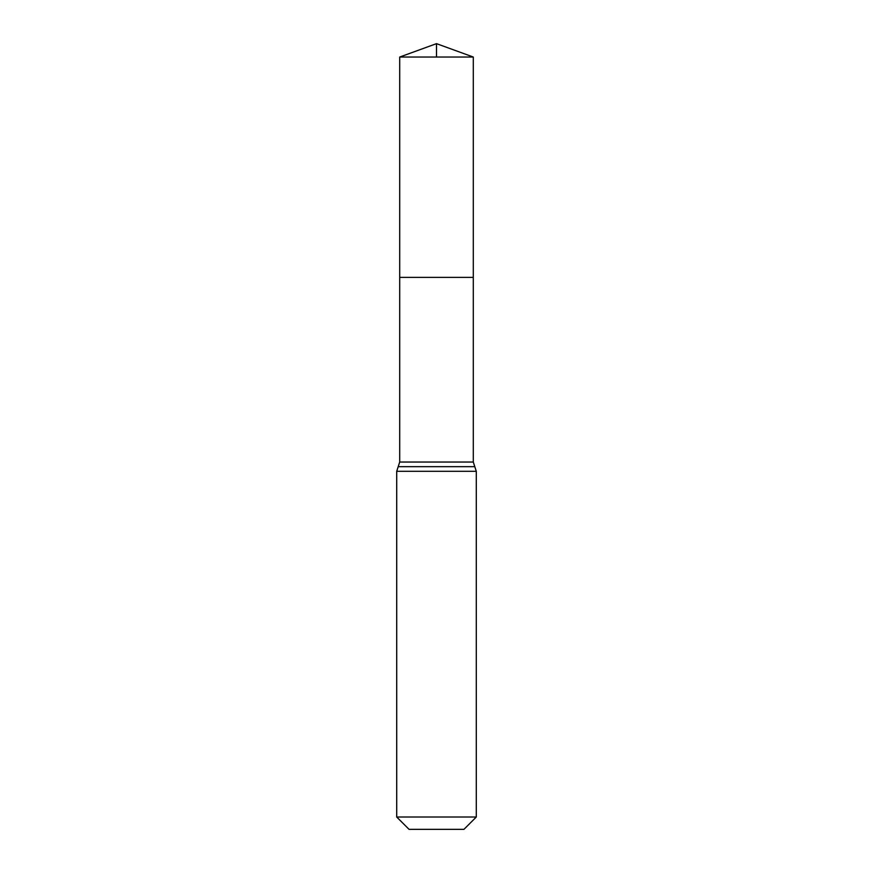 <?xml version="1.0" encoding="UTF-8"?>
<svg xmlns="http://www.w3.org/2000/svg" width="873" height="873" viewBox="0 0 873 873"><rect width="100%" height="100%" fill="white"/><g stroke="black" fill="none" stroke-linecap="round" stroke-linejoin="round"><path stroke-width="1.31" d="M399.703 462.035L399.703 277.374L473.297 277.374L399.703 277.374L399.703 57.04L473.297 57.04L473.297 462.035L399.703 462.035L398.208 466.673L474.792 466.673L473.297 462.035M396.713 817.019L476.287 817.019L463.945 829.35L409.055 829.35L396.713 817.019L396.713 471.311L398.208 466.673M399.703 57.04L436.5 43.65L473.297 57.04M436.5 57.04L436.5 43.65L399.703 57.04L399.703 277.374M396.713 471.311L476.287 471.311L474.792 466.673M476.287 817.019L476.287 471.311"/></g></svg>
